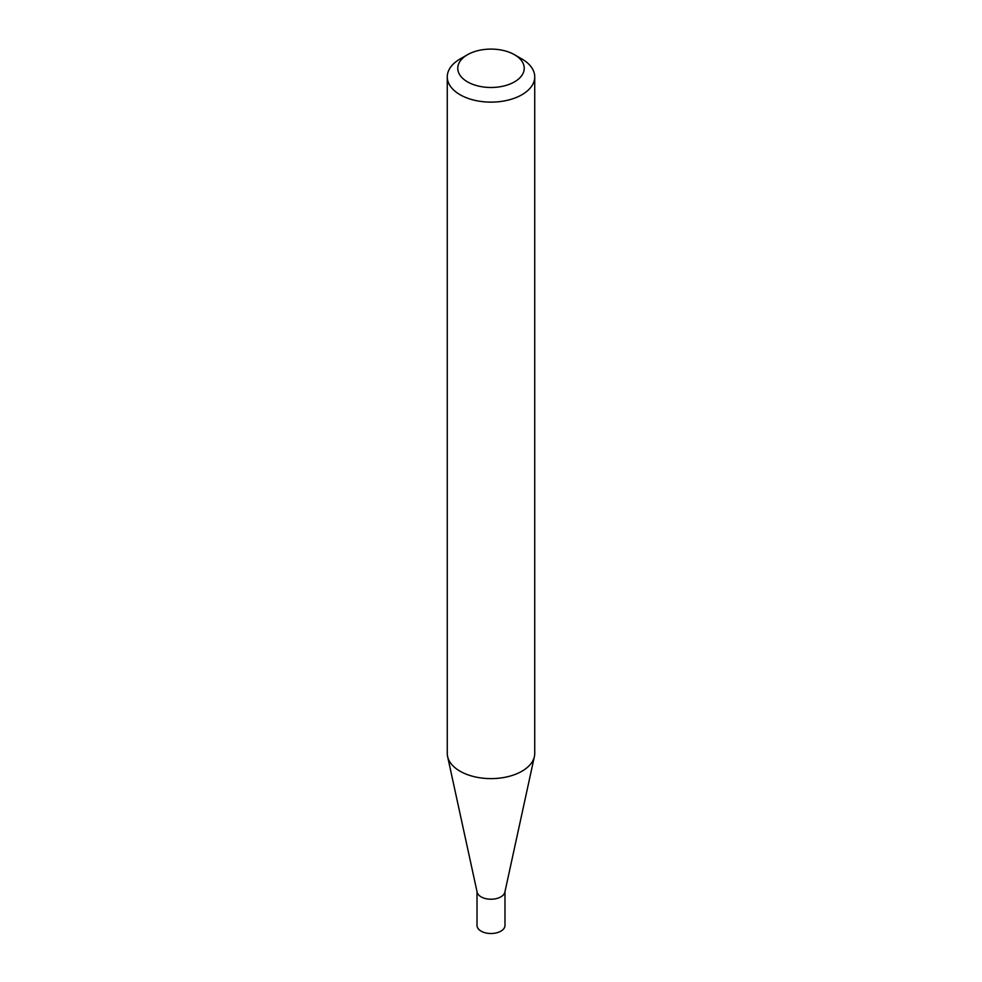 <?xml version="1.0" encoding="UTF-8"?>
<svg xmlns="http://www.w3.org/2000/svg" width="982" height="982" viewBox="0 0 982 982"><rect width="100%" height="100%" fill="white"/><g stroke="black" fill="none" stroke-linecap="round" stroke-linejoin="round"><path stroke-width="1.47" d="M534.736 76.866L534.736 753.354A43.736 25.25 180 0 1 534.404 756.508L504.871 892.159A13.981 8.077 180 0 1 495.529 898.788A13.981 8.077 180 0 1 481.106 896.861A13.981 8.077 180 0 1 477.129 892.159L447.596 756.508A43.736 25.25 180 0 1 447.264 753.354L447.264 76.866A43.736 25.25 180 0 1 460.067 59.006L467.493 54.722A33.241 19.198 0 0 0 467.493 81.862A33.241 19.198 0 0 0 514.507 81.862A33.241 19.198 0 0 0 514.507 54.722L521.933 59.006A43.736 25.25 180 0 1 534.736 76.866A43.736 25.25 180 0 1 507.743 100.201A43.736 25.25 180 0 1 460.067 94.726A43.736 25.25 180 0 1 447.264 76.866M504.981 891.656L504.981 925.437A13.981 8.077 180 0 1 496.352 932.9A13.981 8.077 180 0 1 481.106 931.145A13.981 8.077 180 0 1 477.019 925.437L477.019 891.656M534.404 756.508A43.736 25.25 180 0 1 505.178 777.253A43.736 25.25 180 0 1 460.067 771.214A43.736 25.25 180 0 1 447.596 756.508M521.933 59.006L514.507 54.722A33.241 19.198 0 0 0 467.493 54.722"/></g></svg>
